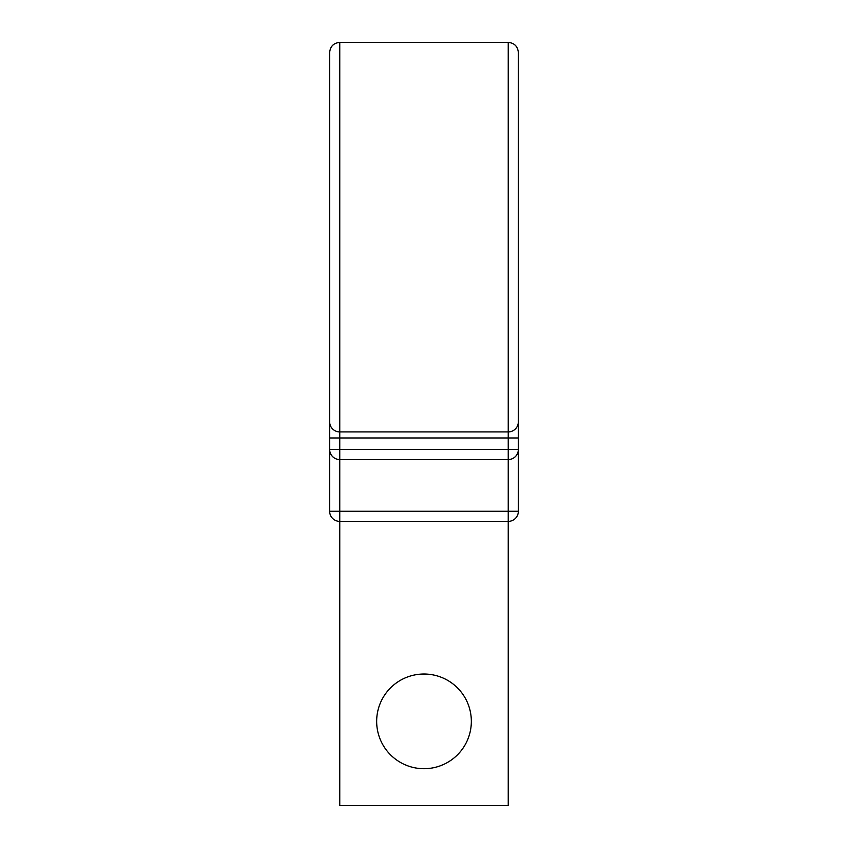 <?xml version="1.0" encoding="UTF-8"?>
<svg xmlns="http://www.w3.org/2000/svg" width="848" height="848" viewBox="0 0 848 848"><rect width="100%" height="100%" fill="white"/><g stroke="black" fill="none" stroke-linecap="round" stroke-linejoin="round"><path stroke-width="1.27" d="M339.762 42.4L508.238 42.4C514.376 42.994 517.746 46.364 518.351 52.512L518.351 421.806A10.112 10.112 0 0 1 508.238 431.918L339.762 431.918L339.762 42.4C333.624 42.994 330.254 46.364 329.649 52.512L329.649 511.27A10.112 10.112 0 0 0 339.762 521.382L339.762 805.6L508.238 805.6L508.238 521.382L339.762 521.382L339.762 511.27L518.351 511.27L518.351 449.44A10.112 10.112 0 0 1 508.238 459.552L339.762 459.552A10.112 10.112 0 0 1 329.649 449.44L518.351 449.44L518.351 437.981L508.238 437.981L508.238 521.382A10.112 10.112 0 0 0 518.351 511.27A10.112 10.112 0 0 1 508.238 521.382M471.34 721.362A47.34 47.34 0 0 0 424 674.022A47.34 47.34 0 0 0 376.66 721.362A47.34 47.34 0 0 0 424 768.701A47.34 47.34 0 0 0 471.34 721.362M518.351 421.806A10.112 10.112 0 0 1 508.238 431.918A10.112 10.112 0 0 0 518.351 421.806L518.351 437.981M329.649 421.806A10.112 10.112 0 0 0 339.762 431.918A10.112 10.112 0 0 1 329.649 421.806A10.112 10.112 0 0 0 339.762 431.918L339.762 511.27L329.649 511.27A10.112 10.112 0 0 0 339.762 521.382M329.649 405.641L329.649 237.164L329.649 405.641M508.238 42.4L508.238 437.981L329.649 437.981"/></g></svg>
